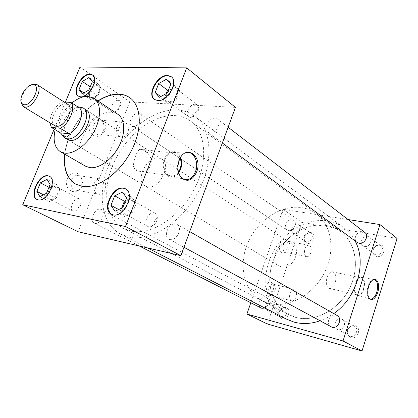 <?xml version="1.0" encoding="UTF-8"?>
<svg xmlns="http://www.w3.org/2000/svg" width="418" height="418" viewBox="0 0 418 418"><rect width="100%" height="100%" fill="white"/><g stroke="black" fill="none" stroke-linecap="round" stroke-linejoin="round"><path stroke-width="0.31" stroke-dasharray="2.09 1.57" d="M304.884 249.034C305.793 246.589 307.026 245.309 308.583 245.194C311.06 245.946 311.786 248.506 310.757 252.885C309.837 255.367 308.589 256.647 307 256.741C304.56 255.957 303.855 253.392 304.884 249.034M283.414 244.833C284.324 242.445 285.567 241.202 287.14 241.097L288.514 241.656C289.961 243.266 290.249 245.596 289.381 248.642L287.114 251.929L285.604 252.394C283.132 251.61 282.401 249.091 283.414 244.833M279.94 243.819C281.722 239.666 283.848 238.354 286.309 239.88C288.117 241.886 288.483 244.786 287.401 248.569L284.574 252.655C280.238 253.763 278.696 250.821 279.94 243.819M290.029 293.316C291.069 290.583 292.454 289.219 294.183 289.219C296.508 290.082 297.156 292.59 296.127 296.738C295.082 299.507 293.676 300.876 291.916 300.85C289.632 299.957 289 297.449 290.029 293.316M268.649 288.065C269.683 285.4 271.078 284.073 272.829 284.088L274.213 284.825C275.462 286.435 275.671 288.65 274.835 291.466L272.202 295.098L270.603 295.453C268.288 294.559 267.635 292.098 268.649 288.065M265.158 286.973C267.186 282.385 269.505 281.048 272.113 282.955C273.67 284.956 273.931 287.715 272.897 291.215L269.61 295.73C265.352 296.639 263.868 293.718 265.158 286.973M117.207 125.865L118.754 123.352L120.912 121.826C125.713 119.626 130.233 127.015 127.709 132.757C126.832 134.873 125.52 136.258 123.765 136.911C119.078 138.833 114.694 131.565 117.207 125.865M94.243 123.942L95.779 121.507L97.922 120.029C100.163 119.282 102.107 119.898 103.753 121.873C105.263 123.963 105.744 126.414 105.2 129.225L104.756 130.662C103.894 132.71 102.588 134.053 100.842 134.685C96.177 136.534 91.767 129.47 94.243 123.942M90.032 122.861C93.449 116.941 97.404 116.084 101.898 120.3C103.779 122.897 104.38 125.943 103.701 129.428L103.152 131.215C99.181 142.282 85.282 133.734 90.032 122.861M94.228 183.476C95.32 180.916 96.966 179.359 99.16 178.794C104.714 179.082 106.736 182.697 105.226 189.647C104.077 192.337 102.332 193.926 99.996 194.407C94.63 193.915 92.707 190.268 94.228 183.476M71.603 179.782C72.685 177.305 74.315 175.8 76.499 175.262C79.927 174.896 82.137 176.683 83.135 180.618L83.26 182.838L82.592 185.822C81.463 188.429 79.728 189.965 77.403 190.42C72.058 189.918 70.125 186.371 71.603 179.782M67.376 178.559C70.339 170.476 80.622 171.396 81.756 179.615L81.918 182.373L81.087 186.073C77.001 197.448 62.475 189.798 67.376 178.559M185.002 153.066L184.803 153.155C182.138 154.451 180.095 156.875 178.674 160.418L178.643 160.502C176.574 166.892 177.175 172.352 180.445 176.877L181.919 178.293M180.623 157.471C178.277 152.324 174.839 150.548 170.309 152.142C167.738 153.364 165.784 155.658 164.441 159.018C160.784 167.806 166.192 178.82 173.052 177.002C175.231 176.527 177.127 175.179 178.732 172.963M148.327 153.866C146.556 150.308 144.001 148.656 140.673 148.923L139.811 149.304C138.342 150.302 136.952 152.486 135.636 155.862C133.969 160.047 133.295 163.772 133.608 167.048C135.406 169.426 137.997 171.019 141.378 171.819L142.287 171.709C146.206 171.108 149.027 169.008 150.741 165.403C151.927 161.264 151.123 157.419 148.327 153.866C145.636 151.353 143.087 149.701 140.673 148.923M180.2 158.213C178.178 153.432 175.095 151.619 170.957 152.758C168.339 153.793 166.348 156.003 164.99 159.378C161.458 167.843 166.96 178.329 173.522 176.035L176.213 174.635L178.496 172.143M373.603 279.543L372.203 280.029C370.437 281.142 369.037 283.252 368.007 286.361C366.549 291.858 366.926 295.866 369.141 298.384L369.59 298.708M363.744 289.193C365.342 282.286 364.376 278.294 360.849 277.223C358.534 277.468 356.664 279.611 355.237 283.639C353.665 290.264 354.511 294.262 357.782 295.63C360.238 295.625 362.223 293.483 363.744 289.193M363.467 289.01C364.945 282.678 364.088 278.952 360.88 277.839C358.681 277.986 356.899 279.982 355.53 283.827C354.046 290.123 354.877 293.859 358.017 295.03C360.269 294.936 362.087 292.929 363.467 289.01M335.152 282.678C336.615 276.523 335.701 272.886 332.414 271.768C330.168 271.888 328.36 273.811 326.996 277.542C325.538 283.655 326.416 287.302 329.635 288.477C331.934 288.41 333.773 286.476 335.152 282.678M294.309 233.652L293.07 233.155C289.345 230.961 293.159 223.316 297.48 224.304L298.792 224.837C302.48 227.058 298.604 234.697 294.309 233.652M306.488 241.829L305.26 241.332L304.22 240.183C303.28 235.851 305.009 233.338 309.409 232.643L310.867 233.197C314.529 235.412 310.746 242.889 306.488 241.829M307.277 243.349L304.607 241.411C303.505 236.327 305.537 233.375 310.705 232.56L310.887 232.586C317.084 233.39 313.291 244.77 307.277 243.349M364.553 246.416L362.871 245.695C358.848 243.051 362.939 235.256 367.772 236.342L369.549 237.111C373.514 239.796 369.345 247.56 364.553 246.416M375.986 254.886L374.324 254.17L373.023 252.503C372.333 248.01 374.288 245.507 378.88 244.995L380.861 245.794C384.785 248.459 380.72 256.046 375.986 254.886M376.702 256.495L374.596 255.529L373.222 253.684C372.412 248.417 374.706 245.481 380.098 244.875L380.354 244.911C387.465 245.857 383.63 258.105 376.702 256.495M268.147 310.663L267.499 310.412C263.037 308.421 266.788 299.445 271.454 300.923L272.186 301.206C276.606 303.233 272.787 312.199 268.147 310.663M281.152 317.304L279.234 315.935C277.74 311.666 279.146 308.902 283.441 307.653L285.081 308.05C289.47 310.062 285.755 318.84 281.152 317.304M281.998 318.725L279.746 317.116C277.991 312.1 279.637 308.855 284.684 307.387L285.755 307.523C291.921 308.818 287.976 320.663 281.998 318.725M337.974 329.536L337.075 329.175C332.059 326.766 336.03 317.346 341.339 319.012L342.352 319.42C347.301 321.876 343.251 331.265 337.974 329.536M350.289 336.224L349.396 335.863L347.703 334.191C346.344 329.797 347.86 326.996 352.243 325.794L354.542 326.338C359.438 328.773 355.499 337.948 350.289 336.224M351.068 337.713L348.032 335.32C346.433 330.163 348.21 326.876 353.356 325.465L354.882 325.622C361.972 327.142 357.97 339.928 351.068 337.713M50.442 199.48L49.779 199.25C45.254 197.327 50.892 185.341 55.735 186.548L56.482 186.799C60.981 188.743 55.254 200.797 50.442 199.48M78.762 198.754C73.897 197.5 68.474 209.172 73.035 211.127L75.789 211.111C79.592 208.89 81.348 205.609 81.061 201.262L79.514 199.015L78.762 198.754M154.185 212.893C148.353 211.424 142.528 223.996 147.904 226.499L148.886 226.854L152.084 226.321C155.59 224.163 157.34 221.028 157.335 216.921L155.287 213.295L154.185 212.893M124.298 204.015C126.361 201.006 128.655 199.621 131.179 199.851L132.281 200.243C137.6 202.761 131.414 215.772 125.614 214.215L124.637 213.864C122.819 212.71 122.208 210.62 122.787 207.6M118.273 100.336C113.68 99.797 108.434 109.725 112.196 111.852L113.477 112.275L114.642 112.155C118.618 110.394 120.677 107.327 120.823 102.953L119.632 100.78L118.273 100.336M92.012 97.859L90.732 97.457C87.007 95.361 92.425 85.173 97.013 85.627L98.366 86.056C102.076 88.172 96.563 98.418 92.012 97.859M37.129 199.538L38.477 200.034C47.276 202.505 58.045 180.048 49.82 176.49L49.627 176.391M111.58 214.335L113.482 215.051C124.109 217.977 135.772 193.717 126.032 189.082L125.839 188.973M78.469 96.224L80.925 97.065C89.264 98.105 99.604 79.012 92.833 75.136L92.65 75.015M195.42 104.234C190.028 103.633 184.348 114.03 188.602 116.737L190.43 117.38L192.191 117.16C196.11 115.499 198.304 112.536 198.785 108.272L197.359 104.913L195.42 104.234M169.191 101.642L167.357 101.02C163.119 98.334 168.997 87.628 174.421 88.135L176.365 88.794C180.566 91.511 174.567 102.264 169.191 101.642M154.603 99.578L158.067 100.816C167.926 101.987 179.202 81.933 171.521 76.933L171.343 76.802M209.737 132.893C215.829 133.797 222.266 122.171 217.438 119.005L215.207 118.195C209.057 117.427 202.761 129.016 207.652 132.135L209.737 132.893M364.83 232.465L362.772 231.582C357.197 230.344 352.458 239.383 357.092 242.424M133.123 126.544C138.348 127.349 144.278 116.199 139.967 113.696L138.395 113.168C133.128 112.484 127.307 123.582 131.654 126.048L133.123 126.544M288.446 230.574C293.389 231.765 297.893 222.925 293.655 220.364L292.145 219.758C287.166 218.635 282.746 227.491 287.03 230.01L288.446 230.574M94.959 223.306C100.513 224.915 106.611 211.801 101.396 209.512L100.519 209.204C94.928 207.72 88.94 220.772 94.196 223.034L94.959 223.306M264.881 308.029C269.427 304.492 269.997 300.939 266.59 297.376L265.743 297.046C260.372 295.359 256.015 305.751 261.156 308.035M170.011 239.53C176.621 241.411 183.183 227.35 177.08 224.424L175.811 223.954C169.144 222.224 162.727 236.243 168.898 239.117L170.011 239.53M337.122 315.506L335.947 315.031C329.818 313.124 325.214 324.049 330.993 326.813M117.824 114.286L111.919 112.337C90.429 109.605 66.958 156.854 85.471 166.16M97.927 100.905C81.134 111.549 66.875 134.413 64.701 154.174M98.11 101.025C81.317 111.669 67.058 134.528 64.889 154.284M75.909 184.239L82.158 186.402C97.185 189.187 119.156 174.149 130.944 152.011C142.851 129.925 141.906 105.973 129.951 97.812L129.857 97.749M128.415 236.969C150.01 242.194 181.323 223.097 197.709 192.755C214.267 162.482 211.931 128.66 194.6 116.178C189.532 112.452 183.721 110.399 177.164 110.007C152.878 108.685 123.947 131.654 110.404 161.165C96.689 190.608 100.221 223.525 120.933 234.279L128.415 236.969M319.953 320.841L327.012 317.764L333.768 313.599M355.039 240.909C352.233 235.621 348.57 231.285 344.051 227.899C339.16 224.283 333.7 221.984 327.67 220.997C305.344 217.402 280.342 233.986 270.436 257.671C260.341 281.272 266.94 309.038 286.999 319.362M85.267 109.359L82.91 108.774C71.525 107.274 57.783 132.908 66.723 139.084M147.643 186.883L145.067 185.963C134.711 180.618 146.88 155.857 158.736 158.004L161.823 159.101C171.986 164.608 159.305 189.563 147.643 186.883M295.672 317.408L288.817 314.733C270.739 305.271 264.819 280.044 274.077 258.59C283.169 237.069 305.971 222.11 326.181 225.474C331.516 226.373 336.349 228.406 340.696 231.567C355.99 242.555 360.274 267.985 349.155 289.172C338.183 310.428 314.19 322.618 295.672 317.408M130.703 231.002L123.488 228.411C104.829 218.572 101.652 188.649 114.224 161.85C126.638 134.977 153.051 114.218 175.022 115.587C180.816 115.974 185.958 117.792 190.456 121.053C206.325 132.318 208.514 162.989 193.597 190.483C178.836 218.039 150.449 235.6 130.703 231.002M348.022 219.528L283.064 209.277L250.81 302.768M235.439 107.374L129.805 101.903L78.119 231.755M397.1 238.448L301.791 222.392L267.374 324.002M283.064 209.277L301.791 222.392M80.016 67.021L129.805 101.903M65.422 102.107L54.188 129.115M71.865 103.011C63.578 110.195 58.008 119.093 55.166 129.7M161.823 95.988L164.943 94.29M166.176 93.622L164.055 99.076L168.339 103.842L176.192 99.636L167.341 92.984M168.339 103.842L159.446 97.289M164.055 99.076L160.705 96.6M176.192 99.636L179.667 90.628L175.267 85.956L168.809 89.483M175.267 85.956L166.505 79.201M179.667 90.628L170.884 83.877M168.417 90.225L169.812 86.625M84.264 92.691L86.913 91.15M97.875 96.02L101.198 87.869L97.822 83.652L91.208 87.514L87.905 95.56L91.197 99.855L97.875 96.02L88.95 89.964M91.197 99.855L82.242 93.872M87.905 95.56L83.924 92.89M91.208 87.514L90.293 86.887M97.822 83.652L88.987 77.513M91.317 80.444L91.166 80.084M101.198 87.869L92.336 81.724M89.974 87.466L91.312 84.217M117.322 210.176L120.426 208.713M121.648 208.138L120.677 210.646L124.71 216.555L132.532 212.934L122.814 207.589M124.71 216.555L114.95 211.294M120.677 210.646L118.853 209.658M132.532 212.934L136.226 203.347L132.072 197.531L125.51 200.656M132.072 197.531L122.464 192.045M125.332 196.105L124.982 195.3M136.226 203.347L126.586 197.886M123.958 204.648L125.447 200.818M41.878 195.624L44.507 194.271M56.216 198.226L59.732 189.6L56.587 184.458L50.019 187.86L46.529 196.361L49.58 201.586L56.216 198.226L46.529 193.231M49.58 201.586L39.872 196.659M46.529 196.361L43.634 194.877M50.019 187.86L48.984 187.311M56.587 184.458L47.009 179.343M49.167 182.938L48.671 181.741M59.732 189.6L50.108 184.51M47.615 190.587L49.026 187.144M133.608 167.048C135.469 170.607 138.055 172.2 141.378 171.819M67.862 104.422L65.788 103.768C57.548 102.718 47.636 122.077 54.633 125.63M268.973 303.374C287.803 308.547 312.575 295.557 324.133 273.299C335.837 251.108 331.787 224.779 316.29 213.666C311.896 210.468 306.979 208.451 301.545 207.61C280.943 204.486 257.493 220.333 247.89 242.727C238.114 265.059 243.71 291.1 262.008 300.688L268.973 303.374M295.688 317.366C314.184 322.571 338.162 310.396 349.124 289.157C360.232 267.985 355.953 242.576 340.665 231.593C336.328 228.437 331.495 226.41 326.171 225.511C305.976 222.146 283.19 237.095 274.109 258.596C264.855 280.034 270.77 305.239 288.833 314.697L295.688 317.366M281.387 266.872C292.443 270.007 302.318 249.677 292.48 244.149L289.517 242.962C278.294 240.172 268.816 260.56 278.91 265.895L281.387 266.872M64.142 102.034L62.016 101.914C54.35 107.008 50.285 113.942 49.82 122.714M62.016 101.914L70.82 107.551C62.078 111.737 55.531 127.422 60.359 132.825M79.953 108.205L70.82 107.551M70.867 107.625L77.617 106.736M62.355 135.139C57.438 126.283 70.548 105.926 80.371 107.186M21.036 101.454C21.867 94.296 25.31 88.773 31.371 84.88M308.583 245.194L287.14 241.097M288.514 241.656L286.309 239.88M294.183 289.219L272.829 284.088M274.213 284.825L272.113 282.955M120.912 121.826L97.922 120.029M103.753 121.873L101.898 120.3M105.2 129.225L103.701 129.428M99.16 178.794L76.499 175.262M83.135 180.618L81.756 179.615M83.26 182.838L81.918 182.373M178.674 160.418L179.238 160.308M170.309 152.142L184.803 153.155M139.811 149.304L170.957 152.758M372.203 280.029L372.976 279.846M360.849 277.223L373.849 279.527M332.414 271.768L360.88 277.839M293.07 233.155L305.26 241.332M304.22 240.183L304.607 241.411M309.409 232.643L310.705 232.56M362.871 245.695L374.324 254.17M373.023 252.503L373.222 253.684M378.88 244.995L380.098 244.875M267.499 310.412L280.509 317.058M279.234 315.935L279.746 317.116M283.441 307.653L284.684 307.387M337.075 329.175L349.396 335.863M347.703 334.191L348.032 335.32M352.243 325.794L353.356 325.465M73.035 211.127L49.779 199.25M147.904 226.499L124.637 213.864M112.196 111.852L90.732 97.457M37.322 199.642L36.93 199.443M111.778 214.444L111.381 214.235M78.647 96.349L78.281 96.109M188.602 116.737L167.357 101.02M154.78 99.714L154.42 99.447M217.438 119.005L228.129 127.234M139.967 113.696L293.655 220.364M101.396 209.512L266.59 297.376M177.08 224.424L189.715 231.614M194.6 116.178L344.051 227.899M145.067 185.963L67.392 139.549M123.488 228.411L288.817 314.733M190.456 121.053L340.696 231.567M161.823 159.101L85.977 109.756M120.933 234.279L147.538 247.911M168.898 239.117L183.957 247.263M94.196 223.034L139.278 245.988M131.654 126.048L287.03 230.01M207.652 132.135L222.339 142.977M171.521 76.933L171.171 76.656M197.359 104.913L176.365 88.794M192.191 117.16L198.785 108.272M92.833 75.136L92.477 74.89M126.032 189.082L125.646 188.858M49.82 176.49L49.434 176.281M119.632 100.78L98.366 86.056M114.642 112.155L118.587 108.137L120.823 102.953M155.287 213.295L132.281 200.243M152.084 226.321L154.456 221.477L157.335 216.921M75.789 211.111L79.164 206.57L81.061 201.262M79.514 199.015L56.482 186.799M342.352 319.42L354.542 326.338M272.186 301.206L285.081 308.05M369.549 237.111L380.861 245.794M298.792 224.837L310.867 233.197M329.635 288.477L358.017 295.03M357.782 295.63L369.93 298.88M369.141 298.384L369.794 298.907M142.287 171.709L173.522 176.035M173.052 177.002L182.535 178.721M180.445 176.877L181.078 177.399M99.996 194.407L77.403 190.42M123.765 136.911L100.842 134.685M272.202 295.098L269.61 295.73M291.916 300.85L270.603 295.453M287.114 251.929L284.574 252.655M307 256.741L285.604 252.394M316.29 213.666L340.665 231.593M86.625 110.242L292.48 244.149M68.113 139.92L278.91 265.895M262.008 300.688L288.833 314.697"/><path stroke-width="0.63" d="M196.622 171.981C203.211 156.05 185.373 143.379 179.238 160.308L179.207 160.392C177.06 167.033 177.681 172.702 181.078 177.399C187.102 182.551 192.285 180.743 196.622 171.981M181.919 178.293C183.664 179.594 185.555 180.043 187.593 179.641C191.057 178.752 193.675 176.093 195.436 171.662C199.548 161.688 192.787 149.283 185.002 153.066M178.732 172.963L180.539 169.53C182.002 165.371 182.034 161.353 180.623 157.471M178.496 172.143L180.012 169.191C181.344 165.429 181.407 161.771 180.2 158.213M377.731 292.48C380.234 285.066 377.287 277.035 372.976 279.846C371.142 281 369.69 283.19 368.624 286.424C367.108 292.13 367.5 296.294 369.794 298.907C372.83 300.62 375.474 298.478 377.731 292.48M369.59 298.708L370.594 299.058C373.138 299.037 375.207 296.754 376.796 292.203C378.483 284.877 377.501 280.65 373.849 279.527L373.603 279.543M122.787 207.6L124.298 204.015M47.997 175.8C39.088 173.71 28.628 195.943 36.93 199.443L38.085 199.835C46.884 202.307 57.658 179.839 49.434 176.281L47.997 175.8M49.627 176.391L48.383 176.009C39.605 173.935 29.14 195.702 37.129 199.538M123.524 188.11C112.75 185.649 101.49 209.716 111.381 214.235L113.085 214.842C123.712 217.762 135.38 193.492 125.646 188.858L123.524 188.11M125.839 188.973L123.911 188.335C113.268 185.895 101.992 209.528 111.58 214.335M89.927 74.106C81.473 73.401 71.441 92.3 78.281 96.109L80.564 96.824C88.898 97.859 99.249 78.762 92.477 74.89L89.927 74.106M92.65 75.015L90.288 74.357C81.959 73.657 71.948 92.132 78.469 96.224M167.508 75.444C157.492 74.67 146.619 94.567 154.42 99.447L157.706 100.55C167.566 101.72 178.852 81.656 171.171 76.656L167.508 75.444M171.343 76.802L167.864 75.715C157.978 74.953 147.115 94.452 154.603 99.578M222.339 142.977L357.092 242.424L359.02 243.245C364.548 244.561 369.392 235.559 364.83 232.465L228.129 127.234M139.278 245.988L261.156 308.035L261.893 308.322L264.881 308.029M183.957 247.263L332.023 327.226C338.099 329.217 342.817 318.338 337.122 315.506L189.715 231.614M55.166 129.7C52.809 140.391 54.586 147.737 60.49 151.744L64.706 153.14C73.871 154.425 87.127 144.701 94.28 131.08C101.517 117.484 101.151 102.932 93.893 98.193L88.02 96.328C82.879 96.203 77.497 98.434 71.865 103.011M60.49 151.744L85.471 166.16L89.713 167.602C98.899 169.024 111.94 159.744 118.827 146.535C125.792 133.358 125.16 119.083 117.824 114.286L93.893 98.193M64.701 154.174C63.207 168.653 66.911 178.653 75.815 184.186L81.959 186.297C96.992 189.082 118.963 174.034 130.756 151.896C142.669 129.799 141.728 105.843 129.768 97.687C126.649 95.513 123.059 94.337 118.994 94.154C112.275 93.966 105.252 96.213 97.927 100.905M129.857 97.749C126.758 95.617 123.2 94.463 119.177 94.285C112.458 94.092 105.435 96.339 98.11 101.025M64.889 154.284C63.405 168.7 67.079 178.685 75.909 184.239M147.538 247.911L286.999 319.362L294.11 322.121C302.313 324.337 310.929 323.913 319.953 320.841M333.768 313.599C357.176 297.595 367.108 262.227 355.039 240.909M66.723 139.084L69.942 140.385C81.583 142.585 95.957 115.007 85.977 109.756L85.267 109.359M250.81 302.768L246.923 314.033L343.032 340.983L379.988 224.57L348.022 219.528M54.188 129.115L22.724 204.752L78.119 231.755L180.863 255.664L235.439 107.374L186.7 67.857L80.016 67.021L65.422 102.107M379.988 224.57L397.1 238.448L362.03 350.979L267.374 324.002L246.923 314.033M343.032 340.983L362.03 350.979M22.724 204.752L125.478 226.519L180.863 255.664M125.478 226.519L186.7 67.857M161.823 95.988L167.341 92.984L170.884 83.877L166.505 79.201L158.699 83.543L155.182 92.514L159.446 97.289L161.823 95.988M156.463 93.951L158.145 95.837M160.705 96.6L155.182 92.514M157.633 86.254L156.248 89.797M168.809 89.483L167.503 90.199L166.176 93.622M167.503 90.199L158.699 83.543M164.133 80.522L161.05 82.236M169.551 82.451L167.822 80.606M84.264 92.691L88.95 89.964L92.336 81.724L88.987 77.513L82.346 81.453L78.981 89.577L82.242 93.872L84.264 92.691M117.322 210.176L122.814 207.589L126.586 197.886L122.464 192.045L114.689 195.807L110.948 205.353L114.95 211.294L117.322 210.176M41.878 195.624L46.529 193.231L50.108 184.51L47.009 179.343L40.415 182.818L36.862 191.413L39.872 196.659L41.878 195.624M79.963 90.868L81.249 92.566M83.924 92.89L78.981 89.577M81.327 83.908L80 87.116M90.293 86.887L82.346 81.453M86.97 78.709L84.347 80.266M91.166 80.084L89.995 78.777M112.149 207.14L113.733 209.486M118.853 209.658L110.948 205.353M113.56 198.691L112.081 202.458M125.51 200.656L124.345 201.21L121.648 208.138M124.345 201.21L114.689 195.807M120.102 193.189L117.035 194.673M124.982 195.3L123.702 193.8M37.766 192.991L38.958 195.06M43.634 194.877L36.862 191.413M39.344 185.414L37.939 188.805M48.984 187.311L40.415 182.818M45.003 180.398L42.401 181.773M48.671 181.741L47.939 180.9M24.338 104.725C31.857 105.759 41.089 86.395 33.858 84.844L32.897 84.687C26.36 83.981 17.509 99.541 22.097 103.701L24.338 104.725M31.371 84.88L34.908 83.961L36.962 84.567C43.775 88.062 33.074 108.356 25.017 107.154L22.42 105.958L21.036 101.454M23.215 106.606L54.633 125.63L56.461 126.21C64.586 127.594 74.796 108.027 67.862 104.422L36.962 84.567M80.371 107.186L83.422 108.157C93.36 113.382 78.976 140.96 67.376 138.786L64.2 137.517L62.355 135.139M69.43 133.791C68.698 136.022 67.502 137.067 65.835 136.932L62.068 134.768L60.411 132.887L69.236 133.713C78.234 129.658 84.938 113.221 79.76 108.121L79.932 107.201L82.743 107.781M77.617 106.736L79.932 107.201M49.82 122.714L51.377 127.427L60.244 128.258C69.268 124.109 76.086 107.51 70.95 102.42L64.142 102.034M60.244 128.258L69.236 133.713M79.76 108.121L70.95 102.42M60.411 132.887L51.377 127.427M169.133 81.907L168.94 81.479M90.805 79.619L90.596 79.242M369.93 298.88L370.594 299.058M182.535 178.721L187.593 179.641M33.858 84.844L36.026 84.138M83.422 108.157L86.625 110.242M62.068 134.768L64.2 137.517M64.832 137.956L68.113 139.92M22.097 103.701L22.42 105.958"/></g></svg>
